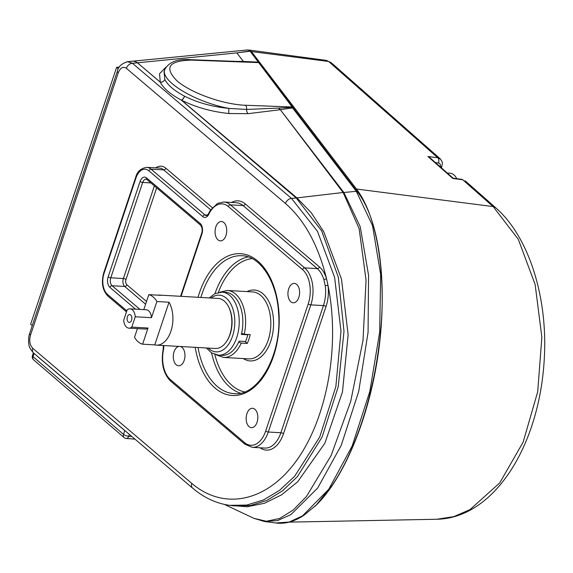 <?xml version="1.0" encoding="UTF-8"?>
<svg xmlns="http://www.w3.org/2000/svg" width="573" height="573" viewBox="0 0 573 573"><rect width="100%" height="100%" fill="white"/><g stroke="black" fill="none" stroke-linecap="round" stroke-linejoin="round"><path stroke-width="0.86" d="M128.295 322.026A3.947 2.371 93.3 0 1 127.213 317.528A3.947 2.371 93.3 0 1 129.706 314.556A3.947 2.371 93.3 0 1 131.84 318.631A3.947 2.371 93.3 0 1 129.254 322.434A3.947 2.371 93.3 0 1 128.295 322.026M157.582 295.152A25.062 15.041 93.3 0 1 159.258 295.088L218.184 298.447A25.062 15.041 93.3 0 1 224.265 301.033A25.062 15.041 93.3 0 1 228.971 307.579A25.062 15.041 93.3 0 1 227.087 340.634A25.062 15.041 93.3 0 1 215.333 348.484L156.415 345.125A25.062 15.041 93.3 0 1 154.753 344.874L142.62 344.187A25.062 15.041 93.3 0 1 134.519 337.304L137.42 328.63M228.971 307.579L229.343 308.381A23.873 14.332 93.3 0 1 227.545 339.875L227.087 340.634M159.258 295.088A25.062 15.041 93.3 0 1 160.92 295.339L148.794 294.651A25.062 15.041 93.3 0 1 153.213 296.993A25.062 15.041 93.3 0 1 156.895 301.534L169.021 302.222A25.062 15.041 93.3 0 1 171.32 329.962A25.062 15.041 93.3 0 1 156.415 345.125M154.753 344.874L169.021 302.222M142.62 344.187L148.027 328.028L131.797 327.104L135.257 316.769L151.487 317.693L156.895 301.534M135.257 316.769A9.669 5.802 93.3 0 0 130.028 308.84A9.669 5.802 93.3 0 0 127.156 309.886L123.696 320.221A9.669 5.802 93.3 0 0 128.932 328.143L145.155 329.067A9.669 5.802 93.3 0 0 148.027 328.028M148.794 294.651L143.78 309.628M130.028 308.84L146.258 309.764A9.669 5.802 93.3 0 1 151.487 317.693M131.797 327.104A9.669 5.802 93.3 0 1 128.932 328.143M222.016 292.144L225.64 292.352A31.572 18.952 93.3 0 1 241.613 333.285A31.572 18.952 93.3 0 1 241.34 334.417L247.801 334.79A31.572 18.952 93.3 0 1 246.791 338.242A31.572 18.952 93.3 0 1 245.552 341.501L239.099 341.128A31.572 18.952 93.3 0 1 238.655 342.117A31.572 18.952 93.3 0 1 222.052 355.389L218.428 355.181A31.572 18.952 -86.7 0 0 236.713 337.669A31.572 18.952 -86.7 0 0 222.016 292.144L214.818 293.691L209.26 297.939M247.393 334.446L247.801 334.79M241.613 333.285L244.227 334.26L250.215 334.603A33.542 20.134 93.3 0 1 247.257 343.435L244.943 341.465M247.257 343.435L241.276 343.091L238.655 342.117M119.284 67.199L116.62 67.306L118.382 68.796M116.62 67.306L30.648 324.254L32.26 325.629M249.398 50.281L292.158 106.986A1.97 1.676 -37.4 0 1 293.168 107.559L249.413 50.295L247.407 49.966L132.363 61.232M249.807 50.983L236.828 52.895L249.95 51.212M165.841 67.263L159.53 73.745L160.282 82.161L137.477 62.808L236.828 52.895A5.916 5.021 142.6 0 0 236.828 52.895L243.339 61.426L236.334 61.404M192.764 488.239A5.916 4.312 -49.7 0 1 192.707 488.196A5.916 4.312 -49.7 0 1 191.812 483.411L32.711 348.255C29.767 345.082 29.037 340.699 30.519 335.098L118.296 72.757C120.394 67.678 123.08 66.196 126.375 68.316A5.916 4.312 -49.7 0 1 132.442 63.288L137.463 62.808A5.916 4.312 -49.6 0 0 137.477 62.808L137.477 62.808A15.786 9.927 -95.5 0 0 132.406 61.232A15.786 9.92 84.4 0 1 132.399 61.232A15.786 9.92 84.4 0 1 137.463 62.808L160.261 82.19C163.398 88.321 170.41 94.287 181.304 100.096L181.469 100.139C195.751 107.28 211.623 111.742 229.1 113.533A3.947 1.053 95.4 0 1 229.035 108.412C212.705 106.879 197.871 102.796 184.549 96.178A3.947 1.941 -62.8 0 1 181.469 100.139L296.943 197.914A5.916 4.326 -49.5 0 1 296.241 198L291.542 198.444L132.442 63.288L127.607 61.683L126.697 61.841M357.473 191.919A1.97 1.676 142.6 0 0 356.306 191.303L372.536 225.633L380.644 274.453L379.691 332.011L369.8 391.545L352.137 446.08L328.78 489.22L302.451 515.929L289.129 522.046L275.792 522.977M276.236 523.042C285.311 524.116 294.536 521.537 303.919 515.299L316.246 505.042L332.061 485.446C354.135 452.957 371.813 400.792 378.689 348.098C387.649 282.733 379.269 219.652 357.452 191.883A1.97 1.676 142.6 0 0 357.452 191.883L293.705 108.469A1.97 1.676 142.6 0 0 293.705 108.462A1.97 1.676 142.6 0 0 292.559 107.882L356.306 191.303L343.864 192.492L280.312 109.679L292.559 107.882L292.438 107.344A1.97 1.54 -25 0 1 293.491 108.089A1.97 1.54 -25 0 1 293.498 108.096A1.97 1.54 -25 0 1 293.519 108.147M279.065 108.053L246.605 109.45A3.947 2.349 -87.9 0 0 245.423 105.253L292.158 106.986L292.438 107.344L279.065 108.053A3.947 2.536 -96.1 0 0 280.312 109.679L343.105 192.492A5.916 5.014 -37.6 0 1 343.864 192.492L343.922 192.571A5.916 5.028 143 0 0 343.163 192.564L359.142 228.613L366.061 280.168L363.01 340.412L350.733 401.301L331.137 455.478L306.455 496.526L293.075 510.163L279.552 518.493L266.338 521.258L253.875 518.329L224.401 504.419M126.354 438.474A3.947 2.392 -85.6 0 0 128.717 436.289A3.947 1.304 -161.5 0 1 123.503 434.363A3.947 2.865 130.7 0 0 124.083 437.536A3.947 3.947 0 0 0 126.354 438.474L134.956 439.14M264.597 521.537L277.568 520.585L290.984 514.547L317.621 488.103L341.236 445.379L358.712 391.388L368.074 332.34L368.554 275.183L360.209 226.664L343.922 192.571M244.456 61.762L258.387 62.357M243.704 61.676A3.947 1.905 90.7 0 1 243.375 61.426L243.339 61.426A3.947 1.869 90.6 0 0 243.668 61.676M124.792 430.502A3.947 2.872 -49.7 0 1 124.771 430.567L125.53 431.125M39.028 357.645A3.947 2.872 -49.7 0 1 39.007 357.71L124.771 430.567L123.503 434.363L33.033 356.671A3.947 1.304 -161.5 0 1 32.446 355.597L33.37 352.832M32.446 355.597A3.947 3.947 0 0 0 33.614 359.844A3.947 2.865 -49.3 0 1 33.033 356.671L34.108 353.462M278.8 108.068A3.947 2.593 -99.6 0 0 280.168 109.722L248.152 113.662L229.1 113.533M184.549 96.178L184.463 96.135A3.947 1.934 -62.3 0 1 181.304 100.096L296.241 197.993L321.704 230.94L338.321 277.217L344.001 331.294L338.206 386.768L322.098 437.049L297.48 476.535L282.718 490.674L266.882 500.43L250.329 505.558L233.741 505.859L229.759 505.343L246.698 505.071L263.451 500L279.595 490.316L294.644 476.256L319.763 436.934L335.85 386.639L340.999 331.287L334.625 277.404L317.471 231.313L291.542 198.444A5.916 4.312 -49.7 0 0 285.476 203.479C304.6 220.197 318.266 245.208 326.481 278.521A29.595 17.77 -86.7 0 0 319.44 266.932L245.244 203.902A29.595 17.77 -86.7 0 0 231.578 202.448M248.152 113.662A3.947 2.278 -95.6 0 1 246.605 109.45L229.035 108.412C195.142 102.216 159.795 80.779 164.802 69.455L164.802 69.455C169.107 61.855 177.752 58.611 190.73 59.714A3.947 2.349 92.1 0 1 191.704 60.115L258.23 62.586M184.463 96.135C174.285 90.742 167.739 85.169 164.816 79.425A3.947 3.467 -26 0 1 160.261 82.19L160.282 82.161A3.947 3.467 154.4 0 0 164.802 79.396L164.05 71.704M343.105 192.492L296.95 197.914A5.916 4.319 -49.5 0 1 296.241 197.993L296.241 198M245.244 203.902A1.97 1.44 130.3 0 1 243.074 205.578L230.468 204.862A27.626 16.581 -86.7 0 0 223.771 202.004L236.37 202.727A27.626 16.581 93.3 0 1 243.074 205.578L317.27 268.608A27.626 16.581 93.3 0 1 323.845 279.423A1.97 0.838 162.5 0 0 326.481 278.521L327.957 285.189C340.054 344.001 327.842 415.117 298.268 458.135C268.716 501.203 224.938 511.603 191.812 483.411M323.845 279.423L325.22 285.648A1.97 0.494 172.1 0 0 327.957 285.189A29.595 17.77 -86.7 0 1 326.03 306.555A1.97 0.652 -161.5 0 0 323.43 305.588L280.885 432.737A1.97 0.652 -161.5 0 1 283.492 433.704L326.03 306.555M218.005 239.879A9.705 5.823 93.3 0 1 215.341 228.828A9.705 5.823 93.3 0 1 221.457 221.515A9.705 5.823 93.3 0 1 226.722 231.528A9.705 5.823 93.3 0 1 220.354 240.882A9.705 5.823 93.3 0 1 218.005 239.879M180.352 346.493A9.705 5.823 93.3 0 1 184.9 356.965A9.705 5.823 93.3 0 1 178.575 365.76A9.705 5.823 93.3 0 1 176.219 364.757A9.705 5.823 93.3 0 1 173.461 354.25A9.705 5.823 93.3 0 1 178.998 346.414M290.869 301.785A9.705 5.823 93.3 0 1 288.212 290.726A9.705 5.823 93.3 0 1 294.329 283.413A9.705 5.823 93.3 0 1 299.593 293.433A9.705 5.823 93.3 0 1 293.226 302.788A9.705 5.823 93.3 0 1 290.869 301.785M249.09 426.656A9.705 5.823 93.3 0 1 246.426 415.604A9.705 5.823 93.3 0 1 252.543 408.284A9.705 5.823 93.3 0 1 257.807 418.304A9.705 5.823 93.3 0 1 251.44 427.659A9.705 5.823 93.3 0 1 249.09 426.656M229.737 505.343L247.078 506.776L264.554 503.237L281.601 494.828L297.666 481.786L324.877 443.223L342.453 392.039L348.14 334.811L341.494 279.115L323.688 231.592L311.232 212.698L296.95 197.914M32.711 348.255A5.916 4.312 130.3 0 0 33.599 353.032C30.333 349.251 28.786 346.393 28.944 344.452C28.765 344.394 27.898 338.507 29.638 333.479A5.916 1.955 -161.5 0 0 29.631 333.493L117.408 71.145A5.916 1.955 -161.5 0 1 117.415 71.138A5.916 1.955 -161.5 0 1 117.436 71.073M30.519 335.098A5.916 1.955 -161.5 0 1 29.631 333.493M118.296 72.757A5.916 1.955 -161.5 0 1 117.408 71.145M314.706 506.561C344.33 478.949 370.101 415.669 378.882 349C387.642 282.324 378.638 218.084 356.47 189.026L251.411 51.549L248.446 49.994M447.241 173.003L449.92 173.161A16.373 9.834 93.3 0 1 456.753 178.676M453.15 178.217L452.842 178.482L427.909 156.486L430.015 157.811L453.143 178.21L461.824 179.328A3.947 2.442 97.3 0 1 462.726 179.75L461.824 179.328M326.431 60.387L328.63 61.469L251.411 51.549M452.842 178.482L462.726 179.75L493.145 206.588L356.47 189.026M440.623 159.237L437.793 157.761L427.909 156.486M326.058 60.351L331.115 62.593M331.101 62.572L328.63 61.469L437.793 157.761A3.947 2.442 -82.7 0 1 438.452 162.997C440.157 163.412 440.752 164.644 440.229 166.693A3.947 1.304 18.5 0 0 441.912 166.191L441.368 167.825M289.136 522.139L437.306 519.245C450.586 518.894 463.356 514.79 475.626 506.933C484.737 501.053 493.167 493.396 500.909 483.97C513.344 468.786 523.335 450.306 530.899 428.532C538.591 406.193 543.075 382.528 544.35 357.531C547.695 296.485 528.664 236.355 495.581 207.655L493.145 206.588L518.3 239.313L535.139 284.509L541.857 337.253L537.696 391.796L523.106 442.191L499.706 482.924L470.025 509.583L453.823 516.638L436.726 519.26M211.1 298.046A28.414 17.054 93.3 0 1 230.525 303.482A28.414 17.054 93.3 0 1 232.545 336.122A28.414 17.054 93.3 0 1 208.25 348.076M131.897 436.533L128.717 436.289L129.355 434.377M245.423 105.253C223.47 104.522 191.54 93.22 177.336 81.151C163.778 67.643 168.562 60.631 191.704 60.115M190.673 59.707A3.947 2.349 92.1 0 1 190.73 59.707L251.576 61.97M258.301 62.142L243.375 61.426L236.842 52.895M38.176 356.922L39.007 357.71M211.573 352.904A69.061 41.457 -86.7 0 0 229.945 387.205A69.061 41.457 -86.7 0 0 240.366 393.15M248.123 256.905A69.061 41.457 -86.7 0 0 214.947 293.627M244.528 391.925A67.084 40.275 93.3 0 1 232.115 385.529A67.084 40.275 93.3 0 1 214.803 354.465M218.334 292.438A67.084 40.275 93.3 0 1 252.12 258.595M243.303 358.569A35.519 21.323 -86.7 0 0 273.493 326.696A35.519 21.323 -86.7 0 0 247.113 291.593M200.879 297.459A69.061 41.457 93.3 0 1 241.949 255.73C260.063 255.988 276.874 281.085 278.571 312.915C282.296 354.651 257.986 396.774 234.099 393.622A69.061 41.457 93.3 0 1 217.346 386.481A69.061 41.457 93.3 0 1 198.029 347.496M244.227 334.26A33.542 20.134 -86.7 0 0 227.331 290.468L252.535 291.908A33.542 20.134 93.3 0 1 269.432 335.699A33.542 20.134 93.3 0 1 248.725 358.884L223.513 357.445A33.542 20.134 -86.7 0 0 241.276 343.091M210.685 209.811L163.699 169.894L151.093 169.178A17.756 10.658 -86.7 0 0 146.788 167.345L159.387 168.061A17.756 10.658 93.3 0 1 163.699 169.894A1.97 1.44 130.3 0 0 165.862 168.218A19.733 11.847 -86.7 0 0 155.806 167.86M212.304 207.677L165.862 168.218M126.834 310.845L107.566 294.472A15.786 9.476 93.3 0 1 104.05 273.342L135.959 177.981A15.786 9.476 93.3 0 1 148.93 170.854L202.792 216.615A7.893 4.742 -86.7 0 0 208.794 214.245A25.649 15.399 93.3 0 1 228.305 206.538L302.501 269.568A25.649 15.399 93.3 0 1 308.217 303.905A1.97 0.652 18.5 0 0 310.824 304.872A27.626 16.581 -86.7 0 0 304.671 267.892L317.27 268.608A1.97 1.44 130.3 0 0 319.44 266.932M325.22 285.648A27.626 16.581 93.3 0 1 323.43 305.588L310.824 304.872L268.279 432.021A1.97 0.652 -161.5 0 1 265.671 431.054A25.649 15.399 93.3 0 1 244.592 442.635L170.396 379.605A25.649 15.399 93.3 0 1 163.534 349.494A7.893 4.742 -86.7 0 0 163.749 345.548M280.885 432.737A27.626 16.581 93.3 0 1 264.884 448.065L252.285 447.341A27.626 16.581 -86.7 0 0 268.279 432.021L280.885 432.737M260.092 447.792A29.595 17.77 -86.7 0 0 283.492 433.704M208.794 214.245A1.97 0.895 25.7 0 1 208.593 213.471C207.519 215.154 206.789 215.842 206.395 215.548A5.916 3.553 93.3 0 1 204.955 214.939L151.093 169.178A1.97 1.44 130.3 0 0 148.93 170.854M207.447 215.076L204.955 214.939A1.97 1.44 130.3 0 0 202.792 216.615M154.373 185.896L123.381 278.528A1.97 0.652 -161.5 0 1 125.988 279.495L156.651 187.829M139.962 309.406L112.093 285.734A5.916 3.553 93.3 0 1 110.775 277.812L123.381 278.528A5.916 3.553 -86.7 0 0 124.699 286.45A1.97 1.44 130.3 0 0 126.862 284.774A3.947 2.371 93.3 0 1 125.988 279.495M150.864 182.916L142.684 182.45L110.775 277.812A1.97 0.652 -161.5 0 1 108.168 276.845A7.893 4.742 -86.7 0 0 109.93 287.41A1.97 1.44 130.3 0 1 112.093 285.734L124.699 286.45L145.592 304.206M146.509 301.462L126.862 284.774M140.077 181.483A1.97 0.652 -161.5 0 0 142.684 182.45A5.916 3.553 93.3 0 1 146.115 179.163L146.86 179.514A1.97 1.44 -49.7 0 1 146.566 177.924A7.893 4.742 -86.7 0 0 140.077 181.483L108.168 276.845M109.93 287.41L135.522 309.155M146.86 179.514L200.45 225.039A1.97 1.44 -49.7 0 1 200.149 223.441L146.566 177.924M200.45 225.039C202.262 227.424 202.649 230.239 201.61 233.469A1.97 0.652 18.5 0 0 201.911 234.006A7.893 4.742 -86.7 0 0 200.149 223.441M181.054 296.334L201.911 234.006M308.217 303.905L265.671 431.054M195.192 347.331A71.031 42.646 -86.7 0 0 215.176 388.157A71.031 42.646 -86.7 0 0 274.001 354.708A71.031 42.646 -86.7 0 0 256.081 259.698A71.031 42.646 -86.7 0 0 198.036 297.301M228.305 206.538A1.97 1.44 130.3 0 1 230.468 204.862L304.671 267.892A1.97 1.44 130.3 0 0 302.501 269.568M146.788 167.345C140.722 168.319 137.019 171.685 135.658 177.444A1.97 0.652 18.5 0 0 135.959 177.981M135.658 177.444L103.749 272.805A1.97 0.652 18.5 0 0 104.05 273.342M103.749 272.805C101.099 282.539 102.467 290.296 107.86 296.069A1.97 1.44 -49.7 0 1 107.566 294.472M170.396 379.605A1.97 1.44 -49.7 0 0 170.697 381.195C163.319 373.711 160.812 363.038 163.183 349.179A1.97 0.387 11.9 0 0 163.534 349.494M170.697 381.195L244.893 444.225A1.97 1.44 -49.7 0 1 244.592 442.635M126.375 68.316L285.476 203.479M435.459 162.617L438.452 162.997M206.409 347.976L211.458 352.832L218.428 355.181M293.175 107.566L293.705 108.462M265.349 521.623L276.165 523.027M33.614 359.844L124.083 437.536M164.809 69.433L164.028 71.747M229.845 505.357C216.501 503.574 204.117 497.851 192.7 488.189L33.599 353.032M227.331 290.468L219.76 292.209M216.186 354.859L223.513 357.445M201.61 233.469L180.588 296.305M208.593 213.471L210.363 210.298L217.518 203.408L223.771 202.004M107.86 296.069L126.49 311.891M163.183 349.179L163.326 345.519M244.893 444.225L252.285 447.341M132.406 61.232L127.607 61.683M117.422 71.138C117.988 66.855 121.383 63.71 127.607 61.719M253.875 518.329L264.619 521.537M331.036 62.521L440.222 158.828C443.882 163.892 441.941 163.506 441.912 166.191M495.566 207.641L465.154 180.817M326.431 60.401L249.062 50.044"/></g></svg>
